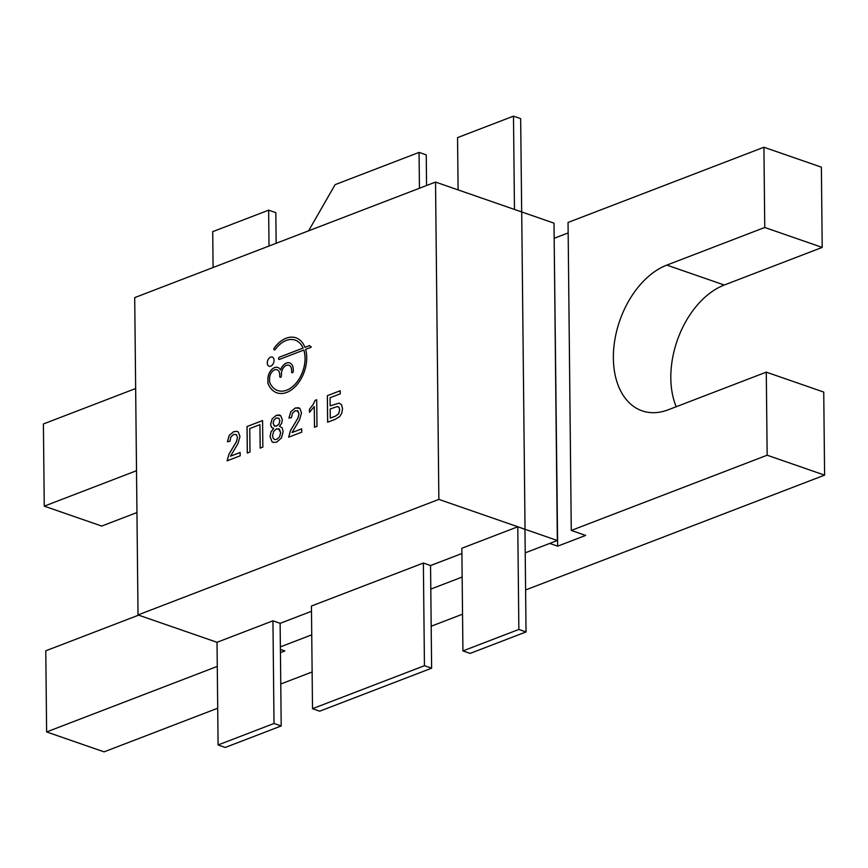 <?xml version="1.0" encoding="UTF-8"?>
<svg xmlns="http://www.w3.org/2000/svg" width="868" height="868" viewBox="0 0 868 868"><rect width="100%" height="100%" fill="white"/><g stroke="black" fill="none" stroke-linecap="round" stroke-linejoin="round"><path stroke-width="1.3" d="M339.041 407.385L337.337 406.571L330.187 408.969L330.285 418.105L335.493 416.097L338.65 413.732L339.67 409.88L339.073 407.396L337.381 406.593M338.129 406.68L337.337 406.571M274.049 425.873L276.545 426.09L278.964 423.996L279.854 420.806L278.878 418.213L276.436 417.953L274.006 420.058L273.094 423.226L274.668 426.242M278.878 418.213L279.887 420.817L278.964 423.996M274.592 439.544L276.718 439.447L279.594 436.854L280.668 432.655L279.442 429.237L276.491 428.846L273.637 431.45L272.574 435.627L273.073 438.101L274.559 439.534L276.675 439.436L279.561 436.832L280.635 432.633L278.606 428.705M438.861 499.393L435.53 182.074L134.703 297.615L138.023 614.935L438.861 499.393L525.031 529.274L521.711 211.955L435.53 182.074M279.398 359.428L303.811 350.054A26.68 17.403 109.1 0 1 298.766 379.5A26.68 17.403 109.1 0 1 277.684 390.535A26.68 17.403 109.1 0 1 269.753 382.495A1.942 1.269 109.1 0 1 269.612 381.768L269.579 378.6A7.28 4.741 109.1 0 1 277.033 369.768A7.28 4.741 109.1 0 1 279.735 374.694L279.746 376.506A1.215 0.792 -70.9 0 0 281.438 375.855L281.427 374.054A7.28 4.741 109.1 0 1 288.881 365.222A7.28 4.741 109.1 0 1 291.572 370.148L291.594 371.96A1.215 0.792 -70.9 0 0 293.286 371.309L293.265 369.497A9.7 6.326 -70.9 0 0 289.673 362.933A9.7 6.326 -70.9 0 0 280.527 369.996A9.7 6.326 -70.9 0 0 277.836 367.479A9.7 6.326 -70.9 0 0 267.887 379.251L267.919 382.918A1.942 1.269 -70.9 0 0 268.049 383.623A29.111 18.977 -70.9 0 0 276.892 392.824A29.111 18.977 -70.9 0 0 299.655 381.139A29.111 18.977 -70.9 0 0 305.601 349.359L311.33 347.167L309.616 345.551L304.928 347.352A29.111 18.977 -70.9 0 0 295.966 337.826A29.111 18.977 -70.9 0 0 274.234 348.025A1.215 0.792 -70.9 0 0 275.254 349.468A26.68 17.403 109.1 0 1 295.174 340.115A26.68 17.403 109.1 0 1 303.073 348.068L279.366 357.171A1.215 0.792 -70.9 0 0 279.398 359.428M262.57 420.557L247.022 426.524L247.304 453.074L249.984 452.044L249.745 428.586L259.923 424.669L260.161 448.127L262.852 447.096L262.57 420.557M330.068 397.728L340.245 393.822L340.213 390.73L327.355 395.678L327.627 422.217L335.417 419.222L339.941 416.38L341.905 412.745L342.534 408.709L341.558 404.727L339.052 403.132L330.155 405.877L330.068 397.728M339.095 403.143L330.155 405.877M270.599 424.278L271.369 427.251L273.67 428.477L270.979 431.895L270.078 436.571L271.934 441.66L273.203 442.409L276.686 442.159L281.395 438.036L283.131 431.646L282.165 427.783L279.474 426.253L281.666 423.313L282.35 419.852L280.679 415.609L276.371 415.251L272.151 418.843L270.599 424.278L271.413 427.273L273.702 428.499L272.758 428.293M240.176 455.809L240.143 452.478L230.497 456.177L237.93 443.656L239.969 436.539L238.266 431.993L237.17 431.353L233.731 431.624L229.261 435.313L227.394 441.747L229.901 441.28L230.921 436.886L233.709 434.369L236.411 434.64L237.474 437.45L236.367 441.769L228.913 454.235L227.123 460.821L240.176 455.809M236.443 434.651L237.506 437.461L236.4 441.79L232.038 449.038M301.717 432.166L301.684 428.835L292.039 432.546L299.471 420.014L301.511 412.908L299.807 408.351L295.272 407.993L290.802 411.682L288.935 418.116L291.442 417.649L292.462 413.244L295.25 410.727L297.952 411.009L299.015 413.819L297.908 418.137L290.454 430.604L288.664 437.179L301.717 432.166M297.257 410.597L299.048 413.83L297.941 418.148L290.487 430.615L288.708 437.19M314.487 427.262L316.983 426.307L316.711 399.757L315.095 400.376L312.979 404.738L309.464 409.208L309.496 412.343L314.27 406.582L314.487 427.262M274.049 360.35A4.85 3.168 -70.9 0 0 272.248 357.063A4.85 3.168 -70.9 0 0 267.669 360.611A4.85 3.168 -70.9 0 0 269.069 366.231A4.85 3.168 -70.9 0 0 274.049 360.35M272.27 357.074A4.85 3.168 -70.9 0 0 267.702 360.621A4.85 3.168 -70.9 0 0 269.091 366.242M314.27 406.582L314.52 427.251M316.711 399.79L315.138 400.398L313.022 404.748L309.507 409.219L309.54 412.311M297.279 410.597L297.984 411.02M298.722 407.721L295.315 408.003L290.834 411.692L288.968 418.126M301.684 428.868L292.039 432.546M232.071 449.06L228.946 454.246L227.166 460.832M237.181 431.363L233.774 431.646L229.293 435.324L227.427 441.758M230.53 456.188L240.143 452.499M273.702 428.499L271.022 431.906L270.111 436.582L271.977 441.671L273.225 442.42M279.648 415.012L276.404 415.262L272.183 418.853L270.632 424.289M279.485 429.248L278.617 428.716M274.093 425.895L276.588 426.101L279.008 424.007M340.213 390.763L327.355 395.678M327.388 395.689L327.67 422.206M339.073 407.396L339.703 409.891L338.694 413.743L335.536 416.108L330.285 418.105M259.923 424.669L260.205 448.116M262.57 420.579L247.065 426.535L247.337 453.053M295.185 340.126A26.68 17.403 109.1 0 1 295.207 340.126A26.68 17.403 109.1 0 1 303.106 348.079L279.409 357.182A1.215 0.792 -70.9 0 0 279.008 359.45M295.977 337.836A29.111 18.977 -70.9 0 0 274.266 348.046A1.215 0.792 -70.9 0 0 274.364 349.902M309.626 345.572L304.928 347.352M277.847 367.489A9.7 6.326 -70.9 0 0 267.919 379.262L267.962 382.929A1.942 1.269 -70.9 0 0 268.093 383.634A29.111 18.977 -70.9 0 0 276.914 392.835M289.695 362.943A9.7 6.326 -70.9 0 0 280.57 370.018L280.527 369.996M288.925 365.233L288.881 365.222A7.28 4.741 109.1 0 1 288.925 365.233A7.28 4.741 109.1 0 1 291.615 370.159L291.637 371.971A1.215 0.792 -70.9 0 0 292.06 372.784M277.033 369.768L277.076 369.79A7.28 4.741 109.1 0 1 277.076 369.79A7.28 4.741 109.1 0 1 279.767 374.716L279.789 376.517A1.215 0.792 -70.9 0 0 280.212 377.33M303.811 350.054L303.854 350.064A26.68 17.403 109.1 0 1 298.798 379.511A26.68 17.403 109.1 0 1 277.727 390.546A26.68 17.403 109.1 0 1 277.706 390.535L277.727 390.546M217.022 642.298L218.096 744.961L225.279 747.446L281.199 725.963L280.125 623.3L272.943 620.815L217.022 642.298L138.023 614.935M280.125 623.332L311.493 611.289L280.125 623.354M423.367 563.039L424.441 665.702L312.513 708.689L311.438 606.027L423.367 563.039L430.55 565.535L461.906 553.513L430.55 565.589M526.041 631.937L524.966 529.274L517.784 526.778L461.852 548.261L462.926 650.924L470.109 653.409L526.041 631.937L518.858 629.441L462.926 650.924M525.216 552.84L557.332 540.504L554.012 223.141L521.679 211.944L520.659 118.623L513.487 116.138L514.464 209.438M426.568 185.513L426.242 154.895L419.06 152.399L335.113 184.645L308.617 230.812M419.06 152.399L419.439 188.258M513.487 116.138L457.555 137.621L458.098 189.897M276.143 243.29L275.829 212.66L268.646 210.175L212.714 231.647L213.094 267.507M268.646 210.175L269.026 246.024M430.55 565.535L431.624 668.197L424.441 665.702M312.513 708.689L319.695 711.185L431.624 668.197M517.784 526.778L518.858 629.441M272.943 620.815L274.017 723.478L218.096 744.961M281.199 725.963L274.017 723.478M557.332 540.504L525.021 529.296M280.375 646.877L311.742 634.833M430.788 589.101L462.156 577.057M280.429 652.638L284.845 650.946L280.397 649.405M217.705 708.223L104.073 751.862L46.622 731.941L217.271 666.407M280.765 684.006L312.133 671.962M431.179 626.229L462.546 614.186M525.596 589.969L824.6 475.132L767.149 455.212L766.281 372.144L823.732 392.065L824.6 475.132M549.737 543.422L557.657 546.167L585.64 535.426L571.274 530.446L767.149 455.212M554.164 238.092L557.657 546.167M554.435 238.19L568.16 232.917M676.205 406.745A77.697 50.669 -70.9 0 1 724.281 285.019L822.213 247.402L821.378 167.155L763.927 147.234L568.052 222.458L571.274 530.446M135.647 388.528L43.4 423.964L44.257 506.152L101.719 526.073L136.949 512.543M46.622 731.941L45.776 650.805L138.641 615.141M136.515 470.716L44.257 506.152M822.213 247.402L764.762 227.481L666.83 265.098A77.697 50.669 -70.9 0 0 614.88 339.605A77.697 50.669 -70.9 0 0 642.136 410.846A77.697 50.669 -70.9 0 0 668.338 409.761L766.281 372.144M764.762 227.481L763.927 147.234M724.281 285.019L666.83 265.098"/></g></svg>
